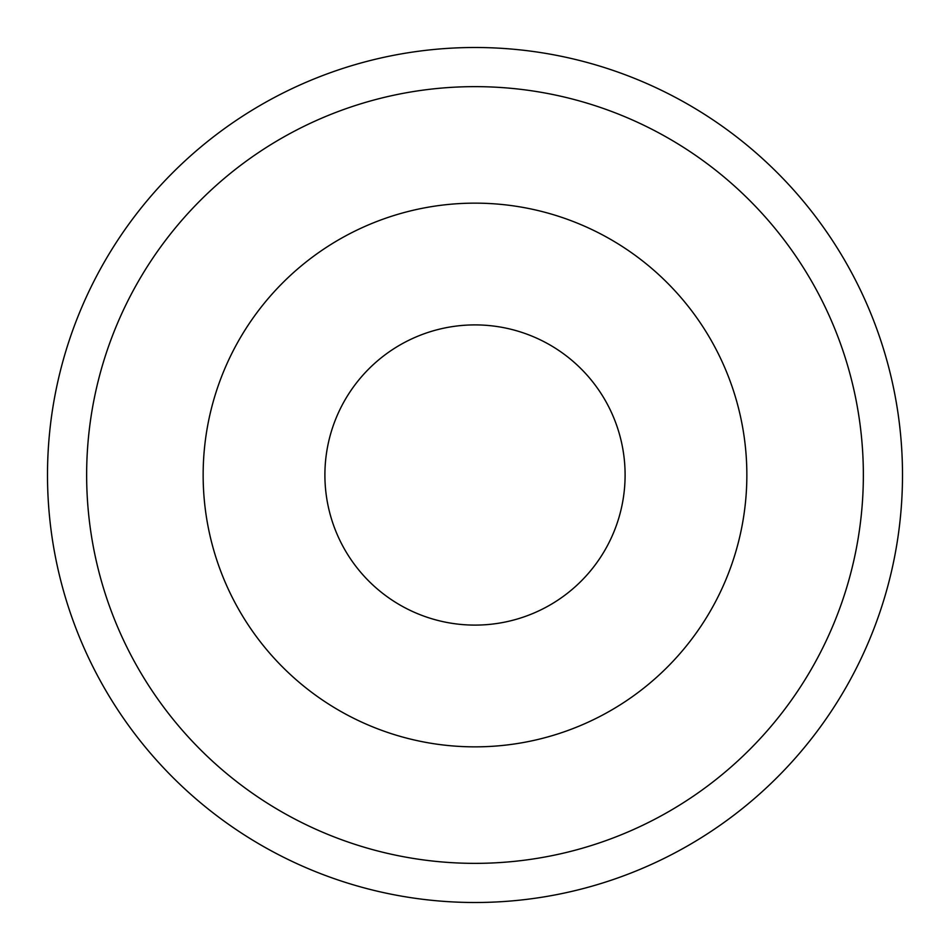 <?xml version="1.0" encoding="UTF-8"?>
<svg xmlns="http://www.w3.org/2000/svg" width="950" height="950" viewBox="0 0 950 950"><rect width="100%" height="100%" fill="white"/><g stroke="black" fill="none" stroke-linecap="round" stroke-linejoin="round"><path stroke-width="1.43" d="M902.5 475A427.5 427.5 0 0 0 475 47.5A427.5 427.5 0 0 0 47.5 475A427.5 427.5 0 0 0 475 902.5A427.5 427.5 0 0 0 902.5 475M746.854 475A271.854 271.854 0 0 0 475 203.146A271.854 271.854 0 0 0 203.146 475A271.854 271.854 0 0 0 475 746.854A271.854 271.854 0 0 0 746.854 475M863.36 475A388.36 388.36 0 0 0 475 86.64A388.36 388.36 0 0 0 86.64 475A388.36 388.36 0 0 0 475 863.36A388.36 388.36 0 0 0 863.36 475M625.1 475A150.1 150.1 0 0 0 475 324.9A150.1 150.1 0 0 0 324.9 475A150.1 150.1 0 0 0 475 625.1A150.1 150.1 0 0 0 625.1 475"/></g></svg>
